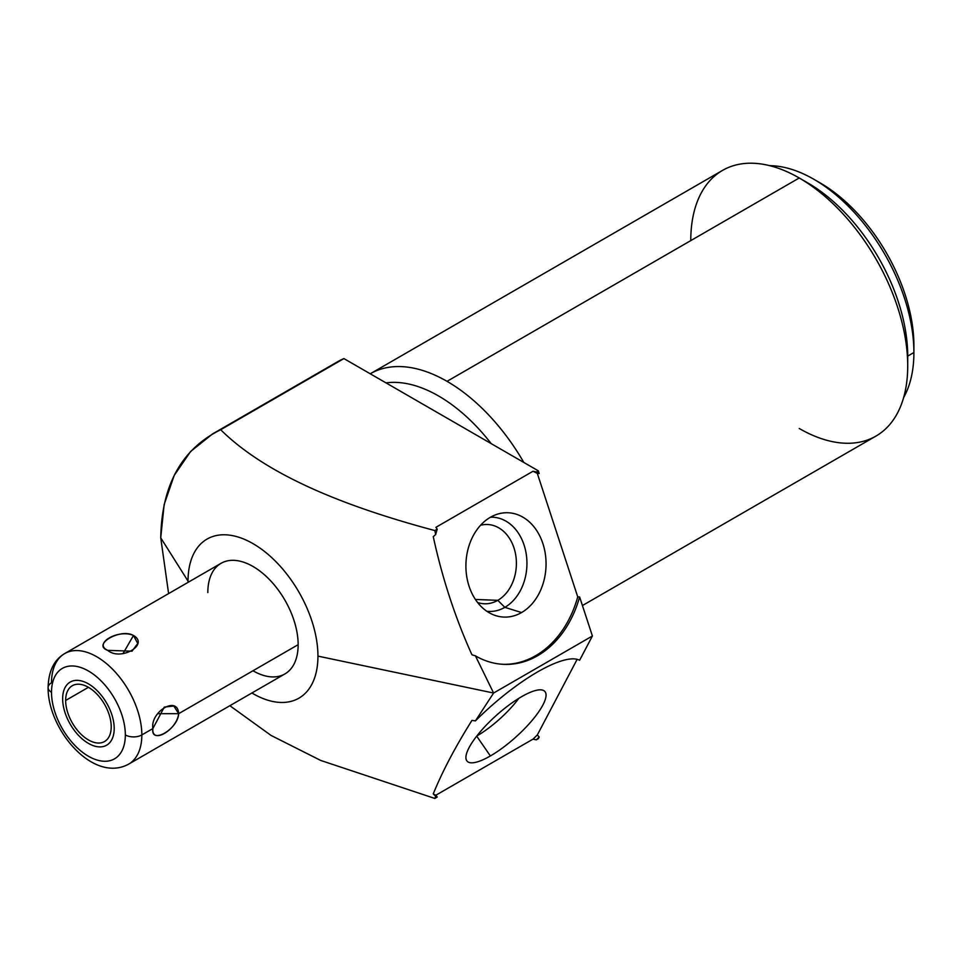 <?xml version="1.0" encoding="UTF-8"?>
<svg xmlns="http://www.w3.org/2000/svg" width="962" height="962" viewBox="0 0 962 962"><rect width="100%" height="100%" fill="white"/><g stroke="black" fill="none" stroke-linecap="round" stroke-linejoin="round"><path stroke-width="1.44" d="M212.65 433.874L336.844 362.169A218.723 126.275 60 0 1 343.915 358.585L212.59 433.91L190.584 451.515L174.218 475.408L164.141 504.569L160.738 537.818L168.603 593.59L160.738 537.818C161.724 485.052 181.71 449.026 220.683 429.737L343.915 358.585L538.311 470.827L536.303 471.981L533.032 471.248A99.447 76.299 -87.8 0 1 537.325 473.436L577.741 596.873L579.617 596.945A99.447 76.299 92.2 0 1 503.98 664.357A99.447 76.299 92.2 0 1 475.42 655.843L471.945 654.809C455.194 617.652 442.304 578.27 433.261 536.664L435.69 534.523L434.836 530.567C350.505 508.02 268.578 477.104 220.683 429.737C268.578 477.104 350.505 508.02 434.836 530.567L437.217 529.184L435.93 527.308L533.032 471.248A99.447 76.299 -87.8 0 1 537.325 473.436L539.189 473.508A99.447 76.299 92.2 0 0 536.303 471.981L538.311 470.827L539.189 473.508A99.447 76.299 92.2 0 0 536.303 471.981L533.032 471.248L435.93 527.308L437.217 529.184A99.447 76.299 92.2 0 0 435.69 534.523L434.836 530.567L437.217 529.184A99.447 76.299 92.2 0 0 435.69 534.523L433.261 536.664C442.304 578.27 455.194 617.652 471.945 654.809L475.42 655.843L493.602 693.037L475.42 655.843A99.447 76.299 92.2 0 0 579.617 596.945L592.4 635.99L579.617 660.269L592.4 635.99L493.602 693.037L317.941 656.12A91.859 53.042 -120 0 1 251.9 692.989A91.859 53.042 -120 0 0 317.941 656.12A91.859 53.042 -120 0 0 252.982 543.614A91.859 53.042 -120 0 0 188.035 581.108A91.859 53.042 -120 0 0 188.035 582.371A91.859 53.042 -120 0 1 188.035 581.108L160.738 537.818L188.035 581.108A91.859 53.042 -120 0 1 252.982 543.614A91.859 53.042 -120 0 1 317.941 656.12L493.602 693.037L475.42 720.887L471.945 720.406C455.194 747.125 442.304 771.62 433.261 793.89L435.69 796.332L434.836 798.448L320.683 760.437L271.043 735.425L229.87 705.711L271.043 735.425L320.683 760.437L434.836 798.448L437.217 797.065L435.93 795.189A99.447 27.766 -41.9 0 1 433.261 793.89C442.304 771.62 455.194 747.125 471.945 720.406L475.42 720.887L493.602 693.037L592.4 635.99L579.617 596.945L577.741 596.873L537.325 473.436L539.189 473.508L538.311 470.827L343.915 358.585A218.723 126.275 -120 0 0 330.219 366.498M207.828 592.544A63.865 36.869 60 0 1 252.982 566.474A63.865 36.869 60 0 1 298.148 644.684A63.865 36.869 60 0 1 252.982 670.767M533.032 739.117L435.93 795.189L533.032 739.117L536.303 739.862L538.311 738.708L539.189 737.036L537.325 734.944A99.447 27.766 -41.9 0 1 533.032 739.117L536.303 739.862A99.447 27.766 138.1 0 0 539.189 737.036L537.325 734.944A99.447 27.766 -41.9 0 1 533.032 739.117M577.14 659.355L537.325 734.944L577.14 659.355M490.379 755.952A52.201 14.574 138.1 0 0 542.893 705.026A52.201 14.574 138.1 0 0 521.584 696.704A52.201 14.574 138.1 0 0 469.071 747.642A52.201 14.574 138.1 0 0 490.379 755.952A52.201 14.574 138.1 0 0 532.972 719.384A52.201 14.574 138.1 0 0 544.179 690.884A52.201 14.574 138.1 0 0 521.584 696.704A52.201 14.574 138.1 0 0 480.868 731.06A52.201 14.574 138.1 0 0 466.582 760.437A52.201 14.574 138.1 0 0 490.379 755.952L476.695 736.146L490.379 755.952M437.217 797.065L435.93 795.189A99.447 27.766 -41.9 0 1 433.261 793.89L435.69 796.332A99.447 27.766 138.1 0 0 437.217 797.065L434.836 798.448L435.69 796.332A99.447 27.766 138.1 0 0 437.217 797.065M579.617 660.269A99.447 27.766 138.1 0 0 475.42 720.887A99.447 27.766 138.1 0 1 579.617 660.269M385.978 382.876A141.438 81.662 60 0 1 491.185 443.614A141.438 81.662 -120 0 0 385.978 382.876M370.25 373.785A153.403 88.564 60 0 1 447.029 381.337A153.403 88.564 60 0 1 523.821 462.457A153.403 88.564 -120 0 0 447.029 381.337A153.403 88.564 -120 0 0 370.334 373.737A153.403 88.564 -120 0 0 370.25 373.785M370.334 373.737L722.546 170.394A153.403 88.564 60 0 1 799.242 177.982L447.029 381.337L799.242 177.982A153.403 88.564 60 0 1 907.719 365.861A153.403 88.564 60 0 1 875.949 436.087L582.431 605.543M799.242 177.994A153.403 88.564 -120 0 0 799.242 177.982L807.707 182.864A141.438 81.662 60 0 1 907.719 356.096L907.719 365.861A153.403 88.564 -120 0 0 799.242 177.994A153.403 88.564 -120 0 0 690.776 240.608M799.242 428.487A153.403 88.564 -120 0 0 907.719 365.861L907.719 356.096L913.9 352.525A141.438 81.662 60 0 1 903.619 397.595A141.438 81.662 -120 0 0 913.9 352.525L913.9 345.382A132.696 76.611 -120 0 0 817.027 181.169M813.888 179.293L820.069 182.864A132.696 76.611 60 0 1 913.9 345.382L913.9 352.525A141.438 81.662 -120 0 0 813.888 179.293A141.438 81.662 -120 0 0 769.708 165.668A141.438 81.662 60 0 1 913.9 352.525L907.719 356.096A141.438 81.662 -120 0 0 803.559 180.579M536.303 739.862A99.447 27.766 138.1 0 0 539.189 737.036L536.303 739.862M577.741 596.873A99.447 76.299 -87.8 0 1 503.054 664.321A99.447 76.299 -87.8 0 0 577.741 596.873M521.584 612.553A52.201 40.055 92.2 0 0 542.893 543.602A52.201 40.055 92.2 0 0 490.379 517.279A52.201 40.055 92.2 0 0 469.071 586.231A52.201 40.055 92.2 0 0 521.584 612.553A52.201 40.055 92.2 0 0 544.227 548.304A52.201 40.055 92.2 0 0 497.763 514.069A52.201 40.055 92.2 0 0 490.379 517.279A52.201 40.055 92.2 0 0 465.945 568.41A52.201 40.055 92.2 0 0 493.843 614.971A52.201 40.055 92.2 0 0 521.584 612.553L504.846 607.347L521.584 612.553M490.512 517.207A47.15 36.171 -87.8 0 1 526.202 553.847A47.15 36.171 -87.8 0 1 504.846 607.347A47.15 36.171 -87.8 0 1 486.856 611.279A47.15 36.171 92.2 0 0 504.846 607.347L497.799 600.336A39.658 30.435 -87.8 0 1 477.561 602.477A39.658 30.435 92.2 0 0 484.415 603.775A39.658 30.435 92.2 0 0 497.799 600.336L504.846 607.347A47.15 36.171 92.2 0 0 526.202 553.847A47.15 36.171 92.2 0 0 490.512 517.207M480.567 525.264A39.658 30.435 -87.8 0 1 515.139 552.056A39.658 30.435 -87.8 0 1 497.799 600.336A39.658 30.435 92.2 0 0 515.933 556.445A39.658 30.435 92.2 0 0 487.493 524.506A39.658 30.435 92.2 0 0 480.567 525.264M475.396 599.458L497.799 600.336L475.396 599.458M518.795 698.376A47.15 13.167 -41.9 0 1 476.791 736.014A47.15 13.167 138.1 0 0 518.795 698.376M178.643 713.684C177.898 695.141 150.144 711.615 152.874 728.559L141.835 734.932A63.865 36.869 -120 0 0 113.961 670.658A63.865 36.869 -120 0 0 64.743 653.547A63.865 36.869 -120 0 0 51.515 682.792A11.664 6.734 0 0 0 48.1 687.553A11.664 6.734 0 0 0 51.515 692.315A52.201 30.135 -120 0 0 88.432 756.24A52.201 30.135 -120 0 0 125.337 734.932A11.664 6.734 0 0 0 141.835 734.932L152.874 728.559C151.335 744.841 176.924 730.062 178.643 713.684L173.809 706L164.286 707.094L152.874 728.559C150.397 745.237 178.259 728.871 178.643 713.684L157.624 713.684L178.643 713.684L298.148 644.684L178.643 713.684M64.743 653.547L221.056 563.311A63.865 36.869 60 0 1 270.274 580.411A63.865 36.869 60 0 1 298.148 644.684A63.865 36.869 60 0 1 284.92 673.929L128.607 764.165A63.865 36.869 -120 0 0 141.835 734.932A63.865 36.869 60 0 1 128.607 764.165C92.989 783.537 47.655 729.352 48.1 687.553C48.533 671.163 54.076 659.824 64.743 653.547A63.865 36.869 60 0 1 113.961 670.658A63.865 36.869 60 0 1 141.835 734.932A11.664 6.734 180 0 1 125.337 734.932A52.201 30.135 -120 0 0 88.432 670.995A52.201 30.135 -120 0 0 51.515 692.315A11.664 6.734 180 0 1 48.1 687.553M107.708 650.348C120.563 661.411 149.603 644.708 133.49 635.461C120.635 627.958 91.594 644.684 107.708 650.348L132.022 651.19L137.722 643.494L133.49 635.461L122.968 653.667L133.49 635.461C118.446 628.763 92.845 643.542 107.708 650.348L107.708 650.348M125.337 734.932A52.201 30.135 60 0 1 88.432 756.24A52.201 30.135 60 0 1 51.515 692.315A52.201 30.135 60 0 1 88.432 670.995A52.201 30.135 60 0 1 125.337 734.932M65.644 700.468A32.227 18.603 -120 0 0 88.432 739.934A32.227 18.603 -120 0 0 111.219 726.779A32.227 18.603 -120 0 0 88.432 687.313A32.227 18.603 -120 0 0 65.644 700.468A32.227 18.603 -120 0 0 79.714 732.9A32.227 18.603 -120 0 0 104.545 741.534A32.227 18.603 -120 0 0 111.219 726.779A32.227 18.603 -120 0 0 97.15 694.348A32.227 18.603 -120 0 0 72.318 685.714A32.227 18.603 -120 0 0 65.644 700.468L88.432 687.313L65.644 700.468M62.65 698.737A36.448 21.044 -120 0 0 78.559 735.425A36.448 21.044 -120 0 0 106.65 745.189A36.448 21.044 -120 0 0 114.201 728.499A36.448 21.044 -120 0 0 98.292 691.822A36.448 21.044 -120 0 0 70.202 682.058A36.448 21.044 -120 0 0 62.65 698.737"/></g></svg>
